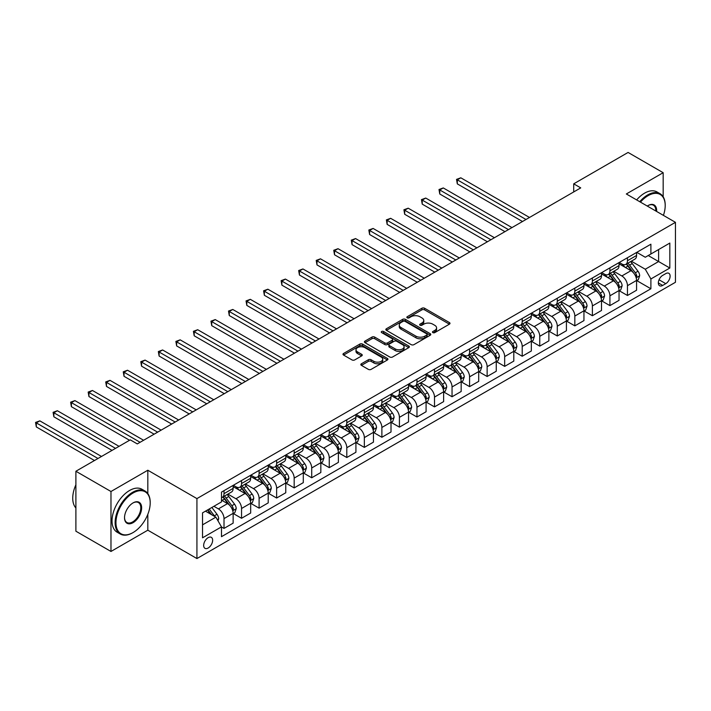 <?xml version="1.0" encoding="UTF-8"?>
<svg xmlns="http://www.w3.org/2000/svg" width="711" height="711" viewBox="0 0 711 711"><rect width="100%" height="100%" fill="white"/><g stroke="black" fill="none" stroke-linecap="round" stroke-linejoin="round"><path stroke-width="1.07" d="M432.857 332.615A1.36 0.791 0 0 0 434.785 332.615L449.423 324.163A1.946 1.129 0 0 0 449.992 323.372A1.946 1.129 0 0 0 449.423 322.572L424.627 308.263A1.946 1.129 0 0 0 421.872 308.263L407.243 316.706A1.36 0.791 0 0 0 406.843 317.266A1.36 0.791 0 0 0 407.243 317.826A1.36 0.791 0 0 0 409.172 317.826L411.065 316.733A6.23 3.599 0 0 1 419.881 316.733L421.943 317.924A6.23 3.599 0 0 1 423.774 320.465A6.23 3.599 0 0 1 421.943 323.016L420.05 324.109A1.36 0.791 0 0 0 419.65 324.66A1.36 0.791 0 0 0 420.05 325.22A1.36 0.791 0 0 0 421.979 325.22L423.872 324.127A6.23 3.599 0 0 1 432.688 324.127L434.759 325.318A6.23 3.599 0 0 1 436.581 327.86A6.23 3.599 0 0 1 434.759 330.411L432.857 331.504A1.36 0.791 0 0 0 432.466 332.055A1.36 0.791 0 0 0 432.857 332.615L432.857 331.504M208.154 548.021A6.355 3.671 120 0 0 212.305 542.422A6.355 3.671 120 0 0 211.327 537.338A6.355 3.671 120 0 0 208.154 537.649A6.355 3.671 120 0 0 204.004 543.248A6.355 3.671 120 0 0 204.981 548.332A6.355 3.671 120 0 0 208.154 548.021M361.41 363.765A1.946 1.129 0 0 0 360.833 364.565A1.946 1.129 0 0 0 361.41 365.356L368.36 369.373A1.946 1.129 0 0 0 371.115 369.373L387.371 359.988A1.946 1.129 0 0 0 387.939 359.197A1.946 1.129 0 0 0 387.371 358.397L362.574 344.088A1.946 1.129 0 0 0 359.819 344.088L343.573 353.474A1.946 1.129 0 0 0 342.995 354.265A1.946 1.129 0 0 0 343.573 355.065L351.972 359.908A1.946 1.129 0 0 0 354.727 359.908L361.686 355.9A1.946 1.129 0 0 0 362.255 355.1A1.946 1.129 0 0 0 361.686 354.309L357.517 351.901A5.208 3.013 0 0 1 355.989 349.776A5.208 3.013 0 0 1 359.206 346.995A5.208 3.013 0 0 1 364.885 347.643L381.212 357.073A5.208 3.013 0 0 1 382.731 359.197A5.208 3.013 0 0 1 379.514 361.979A5.208 3.013 0 0 1 373.835 361.321L371.115 359.757A1.946 1.129 0 0 0 368.36 359.757L361.41 363.765L361.41 365.356M147.817 470.238L110.978 491.505L75.89 471.251L75.89 531.206L110.978 551.46L147.817 530.193L196.929 558.553L196.929 498.598L147.817 470.238L147.817 493.585M663.167 196.778L663.167 172.702L626.338 193.97L675.45 222.33L196.929 498.598M663.167 172.702L628.089 152.447L573.715 183.838L573.715 191.943M75.89 471.251L130.273 439.86L137.285 443.913L580.727 187.891L573.715 183.838M411.198 344.639A1.946 1.129 0 0 0 413.953 344.639L430.208 335.263A1.946 1.129 0 0 0 430.777 334.463A1.946 1.129 0 0 0 430.208 333.672L405.412 319.355A1.946 1.129 0 0 0 402.657 319.355L386.411 328.74A1.946 1.129 0 0 0 385.833 329.531A1.946 1.129 0 0 0 386.411 330.331L411.198 344.639M382.198 332.908A1.36 0.791 0 0 1 383.585 333.103L408.763 347.643L392.534 357.011A1.946 1.129 0 0 1 389.779 357.011L364.992 342.693L371.942 338.712L371.942 337.085L364.992 341.102A1.946 1.129 0 0 0 364.414 341.902A1.946 1.129 0 0 0 364.992 342.693L364.992 341.102M371.942 338.712A1.946 1.129 0 0 1 374.697 338.712L374.697 337.085A1.946 1.129 0 0 0 371.942 337.085M374.697 337.085L384.758 342.898A1.946 1.129 0 0 0 387.513 342.898L392.125 340.231A1.946 1.129 0 0 0 392.694 339.431A1.946 1.129 0 0 0 392.125 338.64L381.656 332.597A1.36 0.791 0 0 1 381.256 332.037A1.36 0.791 0 0 1 382.1 331.308A1.36 0.791 0 0 1 383.585 331.486L408.789 346.035A1.946 1.129 0 0 1 409.358 346.835A1.946 1.129 0 0 1 408.789 347.626L408.789 346.035M665.772 273.611L662.679 275.397A6.15 3.555 120 0 0 658.662 280.818A6.15 3.555 120 0 0 659.604 285.742A6.15 3.555 120 0 0 662.679 285.44L665.772 283.653A6.15 3.555 120 0 0 669.789 278.232A6.15 3.555 120 0 0 668.847 273.308A6.15 3.555 120 0 0 665.772 273.611M196.929 558.553L675.45 282.276L675.45 222.33M636.789 252.343L645.277 257.249L650.894 254.005L650.894 244.202L221.485 492.119L221.485 501.922L202.537 512.853L202.537 537.809L221.485 526.878L221.485 536.681L650.894 288.764L650.894 278.961L645.277 269.238L631.324 261.177M650.894 254.005L669.833 243.064L669.833 268.02L650.894 278.961M110.978 491.505L110.978 551.46M648.228 255.542L658.608 261.541L658.608 249.552L669.833 243.064M645.277 269.238L658.608 261.541L669.833 268.02M202.537 524.851L215.868 517.155L205.488 511.156M221.485 526.958L224.009 528.415L224.009 518.612A7.937 4.586 -120 0 0 218.401 508.889L213.904 506.294M224.009 528.415L233.137 523.145L233.137 513.342A7.937 4.586 -120 0 0 227.52 503.619L221.485 500.135M233.341 513.546L241.553 518.283L241.553 508.481A7.937 4.586 -120 0 0 235.936 498.758L227.884 494.109M241.553 518.283L250.672 513.022L250.672 503.219A7.937 4.586 -120 0 0 245.064 493.496L233.137 486.608M250.885 503.424L259.097 508.161L259.097 498.358A7.937 4.586 -120 0 0 253.48 488.635L245.419 483.978M259.097 508.161L268.216 502.89L268.216 493.087A7.937 4.586 -120 0 0 262.599 483.364L250.672 476.477M268.429 493.292L276.632 498.029L276.632 488.226A7.937 4.586 -120 0 0 271.024 478.503L262.963 473.855M276.632 498.029L285.76 492.767L285.76 482.965A7.937 4.586 -120 0 0 280.143 473.242L268.216 466.354M285.964 483.169L294.176 487.906L294.176 478.103A7.937 4.586 -120 0 0 288.559 468.38L280.507 463.723M294.176 487.906L303.295 482.636L303.295 472.833A7.937 4.586 -120 0 0 297.687 463.11L285.76 456.222M303.508 473.037L311.72 477.774L311.72 467.971A7.937 4.586 -120 0 0 306.103 458.248L298.042 453.6M311.72 477.774L320.839 472.513L320.839 462.71A7.937 4.586 -120 0 0 315.222 452.987L303.295 446.099M321.052 462.914L329.255 467.651L329.255 457.848A7.937 4.586 -120 0 0 323.647 448.126L315.586 443.468M329.255 467.651L338.383 462.381L338.383 452.578A7.937 4.586 -120 0 0 332.766 442.855L320.839 435.967M338.587 452.783L346.799 457.52L346.799 447.717A7.937 4.586 -120 0 0 341.182 437.994L333.13 433.346M346.799 457.52L355.918 452.258L355.918 442.455A7.937 4.586 -120 0 0 350.31 432.732L338.383 425.845M356.131 442.66L364.343 447.397L364.343 437.594A7.937 4.586 -120 0 0 358.726 427.871L350.665 423.214M364.343 447.397L373.462 442.126L373.462 432.324A7.937 4.586 -120 0 0 367.845 422.601L355.918 415.713M373.675 432.528L381.878 437.265L381.878 427.462A7.937 4.586 -120 0 0 376.27 417.739L368.209 413.091M381.878 437.265L391.006 432.004L391.006 422.201A7.937 4.586 -120 0 0 385.389 412.478L373.462 405.59M391.21 422.405L399.422 427.142L399.422 417.339A7.937 4.586 -120 0 0 393.814 407.616L385.753 402.959M399.422 427.142L408.541 421.872L408.541 412.069A7.937 4.586 -120 0 0 402.933 402.346L391.006 395.458M408.754 412.273L416.966 417.01L416.966 407.207A7.937 4.586 -120 0 0 411.349 397.485L403.288 392.836M416.966 417.01L426.085 411.749L426.085 401.946A7.937 4.586 -120 0 0 420.477 392.223L408.541 385.335M426.298 402.15L434.501 406.888L434.501 397.085A7.937 4.586 -120 0 0 428.893 387.362L420.832 382.705M434.501 406.888L443.628 401.617L443.628 391.814A7.937 4.586 -120 0 0 438.012 382.091L426.085 375.204M443.833 392.019L452.045 396.756L452.045 386.953A7.937 4.586 -120 0 0 446.437 377.23L438.376 372.582M452.045 396.756L461.163 391.494L461.163 381.691A7.937 4.586 -120 0 0 455.555 371.969L443.628 365.081M461.377 381.896L469.589 386.633L469.589 376.83A7.937 4.586 -120 0 0 463.972 367.107L455.911 362.45M469.589 386.633L478.707 381.363L478.707 371.56A7.937 4.586 -120 0 0 473.099 361.837L461.163 354.949M478.921 371.764L487.133 376.501L487.133 366.698A7.937 4.586 -120 0 0 481.516 356.975L473.455 352.327M487.133 376.501L496.251 371.24L496.251 361.437A7.937 4.586 -120 0 0 490.634 351.714L478.707 344.826M496.465 361.641L504.668 366.378L504.668 356.575A7.937 4.586 -120 0 0 499.06 346.852L490.999 342.195M504.668 366.378L513.795 361.108L513.795 351.305A7.937 4.586 -120 0 0 508.178 341.582L496.251 334.694M514 351.51L522.212 356.247L522.212 346.444A7.937 4.586 -120 0 0 516.595 336.721L508.534 332.073M522.212 356.247L531.33 350.985L531.33 341.182A7.937 4.586 -120 0 0 525.722 331.459L513.795 324.572M531.544 341.387L539.756 346.124L539.756 336.321A7.937 4.586 -120 0 0 534.139 326.598L526.078 321.941M539.756 346.124L548.874 340.853L548.874 331.05A7.937 4.586 -120 0 0 543.257 321.328L531.33 314.44M549.088 331.255L557.291 335.992L557.291 326.189A7.937 4.586 -120 0 0 551.683 316.466L543.622 311.818M557.291 335.992L566.418 330.731L566.418 320.928A7.937 4.586 -120 0 0 560.801 311.205L548.874 304.317M566.623 321.132L574.835 325.869L574.835 316.066A7.937 4.586 -120 0 0 569.218 306.343L561.166 301.686M574.835 325.869L583.953 320.599L583.953 310.796A7.937 4.586 -120 0 0 578.345 301.073L566.418 294.194M584.166 311L592.379 315.737L592.379 305.934A7.937 4.586 -120 0 0 586.762 296.211L578.701 291.563M592.379 315.737L601.497 310.476L601.497 300.673A7.937 4.586 -120 0 0 595.88 290.95L583.953 284.062M601.71 300.877L609.914 305.614L609.914 295.812A7.937 4.586 -120 0 0 604.306 286.089L596.245 281.432M609.914 305.614L619.041 300.344L619.041 290.541A7.937 4.586 -120 0 0 613.424 280.818L601.497 273.939M619.245 290.746L627.457 295.483L627.457 285.68A7.937 4.586 -120 0 0 621.841 275.957L613.789 271.309M627.457 295.483L636.576 290.221L636.576 280.418A7.937 4.586 -120 0 0 630.968 270.695L619.041 263.808M619.245 262.475L621.841 263.968A7.937 4.586 -120 0 0 625.813 264.359A7.937 4.586 -120 0 0 627.457 260.733L627.457 257.729M601.71 272.597L604.306 274.099A7.937 4.586 -120 0 0 608.269 274.49A7.937 4.586 -120 0 0 609.914 270.855L609.914 267.86M584.166 282.729L586.762 284.222A7.937 4.586 -120 0 0 590.734 284.613A7.937 4.586 -120 0 0 592.379 280.987L592.379 277.983M566.623 292.852L569.218 294.354A7.937 4.586 -120 0 0 573.19 294.745A7.937 4.586 -120 0 0 574.835 291.11L574.835 288.115M549.088 302.984L551.683 304.477A7.937 4.586 -120 0 0 555.647 304.868A7.937 4.586 -120 0 0 557.291 301.242L557.291 298.238M531.544 313.107L534.139 314.609A7.937 4.586 -120 0 0 538.111 315A7.937 4.586 -120 0 0 539.756 311.365L539.756 308.37M514 323.238L516.595 324.731A7.937 4.586 -120 0 0 520.568 325.123A7.937 4.586 -120 0 0 522.212 321.496L522.212 318.492M496.465 333.361L499.06 334.863A7.937 4.586 -120 0 0 503.024 335.254A7.937 4.586 -120 0 0 504.668 331.619L504.668 328.624M478.921 343.493L481.516 344.986A7.937 4.586 -120 0 0 485.489 345.377A7.937 4.586 -120 0 0 487.133 341.751L487.133 338.747M461.377 353.616L463.972 355.118A7.937 4.586 -120 0 0 467.945 355.509A7.937 4.586 -120 0 0 469.589 351.874L469.589 348.879M443.833 363.748L446.437 365.241A7.937 4.586 -120 0 0 450.401 365.632A7.937 4.586 -120 0 0 452.045 362.006L452.045 359.002M426.298 373.87L428.893 375.372A7.937 4.586 -120 0 0 432.857 375.764A7.937 4.586 -120 0 0 434.501 372.129L434.501 369.133M408.754 384.002L411.349 385.495A7.937 4.586 -120 0 0 415.322 385.886A7.937 4.586 -120 0 0 416.966 382.26L416.966 379.256M391.21 394.125L393.814 395.627A7.937 4.586 -120 0 0 397.778 396.018A7.937 4.586 -120 0 0 399.422 392.383L399.422 389.388M373.675 404.257L376.27 405.75A7.937 4.586 -120 0 0 380.234 406.141A7.937 4.586 -120 0 0 381.878 402.515L381.878 399.511M356.131 414.38L358.726 415.882A7.937 4.586 -120 0 0 362.699 416.273A7.937 4.586 -120 0 0 364.343 412.638L364.343 409.643M338.587 424.511L341.182 426.005A7.937 4.586 -120 0 0 345.155 426.396A7.937 4.586 -120 0 0 346.799 422.769L346.799 419.766M321.052 434.634L323.647 436.136A7.937 4.586 -120 0 0 327.611 436.527A7.937 4.586 -120 0 0 329.255 432.892L329.255 429.897M303.508 444.757L306.103 446.259A7.937 4.586 -120 0 0 310.076 446.65A7.937 4.586 -120 0 0 311.72 443.024L311.72 440.02M285.964 454.889L288.559 456.391A7.937 4.586 -120 0 0 292.532 456.782A7.937 4.586 -120 0 0 294.176 453.147L294.176 450.152M268.429 465.012L271.024 466.514A7.937 4.586 -120 0 0 274.988 466.905A7.937 4.586 -120 0 0 276.632 463.27L276.632 460.275M250.885 475.144L253.48 476.646A7.937 4.586 -120 0 0 257.453 477.037A7.937 4.586 -120 0 0 259.097 473.402L259.097 470.406M233.341 485.266L235.936 486.768A7.937 4.586 -120 0 0 239.909 487.159A7.937 4.586 -120 0 0 241.553 483.524L241.553 480.529M636.789 280.623L650.894 288.764M625.813 264.359L634.932 259.097A7.937 4.586 -120 0 0 636.576 255.462L636.576 252.467M608.269 274.49L617.397 269.22A7.937 4.586 -120 0 0 619.041 265.594L619.041 262.59M590.734 284.613L599.853 279.352A7.937 4.586 -120 0 0 601.497 275.717L601.497 272.722M573.19 294.745L582.309 289.475A7.937 4.586 -120 0 0 583.953 285.849L583.953 282.845M555.647 304.868L564.774 299.607A7.937 4.586 -120 0 0 566.418 295.972L566.418 292.976M538.111 315L547.23 309.729A7.937 4.586 -120 0 0 548.874 306.103L548.874 303.099M520.568 325.123L529.686 319.861A7.937 4.586 -120 0 0 531.33 316.226L531.33 313.231M503.024 335.254L512.151 329.984A7.937 4.586 -120 0 0 513.795 326.358L513.795 323.354M485.489 345.377L494.607 340.116A7.937 4.586 -120 0 0 496.251 336.481L496.251 333.486M467.945 355.509L477.063 350.239A7.937 4.586 -120 0 0 478.707 346.613L478.707 343.609M450.401 365.632L459.519 360.37A7.937 4.586 -120 0 0 461.163 356.735L461.163 353.74M432.857 375.764L441.984 370.493A7.937 4.586 -120 0 0 443.628 366.858L443.628 363.863M415.322 385.886L424.44 380.625A7.937 4.586 -120 0 0 426.085 376.99L426.085 373.995M397.778 396.018L406.896 390.748A7.937 4.586 -120 0 0 408.541 387.113L408.541 384.118M380.234 406.141L389.361 400.88A7.937 4.586 -120 0 0 391.006 397.245L391.006 394.25M362.699 416.273L371.817 411.002A7.937 4.586 -120 0 0 373.462 407.367L373.462 404.372M345.155 426.396L354.274 421.134A7.937 4.586 -120 0 0 355.918 417.499L355.918 414.504M327.611 436.527L336.738 431.257A7.937 4.586 -120 0 0 338.383 427.622L338.383 424.627M310.076 446.65L319.195 441.389A7.937 4.586 -120 0 0 320.839 437.754L320.839 434.759M292.532 456.782L301.651 451.512A7.937 4.586 -120 0 0 303.295 447.877L303.295 444.882M274.988 466.905L284.116 461.643A7.937 4.586 -120 0 0 285.76 458.008L285.76 455.013M257.453 477.037L266.572 471.766A7.937 4.586 -120 0 0 268.216 468.131L268.216 465.136M239.909 487.159L249.028 481.898A7.937 4.586 -120 0 0 250.672 478.263L250.672 475.268M221.485 497.611A7.937 4.586 -120 0 0 222.365 497.291L231.493 492.021A7.937 4.586 -120 0 0 233.137 488.386L233.137 485.391M222.365 497.291A7.937 4.586 -120 0 0 224.009 493.656L224.009 490.661M215.868 517.155L221.485 526.878M147.817 530.193L147.817 514.337M433.408 332.81L434.759 332.028A6.23 3.599 0 0 0 436.581 329.486L436.581 327.86M423.774 320.465L423.774 322.092A6.23 3.599 0 0 1 421.943 324.634L420.592 325.416M449.396 324.18L424.627 309.88A1.946 1.129 0 0 0 421.872 309.88L407.785 318.013M430.208 333.672L430.208 335.263L405.412 320.972A1.946 1.129 0 0 0 402.657 320.972L386.437 330.339L386.411 328.74M426.769 335.023A1.36 0.791 0 0 0 427.169 334.463A1.36 0.791 0 0 0 426.769 333.903L405.003 321.345A1.36 0.791 0 0 0 403.075 321.345L401.075 322.492A6.23 3.599 0 0 0 399.253 325.043A6.23 3.599 0 0 0 401.075 327.584L415.953 336.17A6.23 3.599 0 0 0 424.769 336.17L426.769 335.023L426.769 336.641A1.36 0.791 0 0 0 427.169 336.081L427.169 334.463M399.253 325.043L399.253 326.66A6.23 3.599 0 0 0 401.075 329.202L401.075 327.584M426.769 336.641L424.769 337.796A6.23 3.599 0 0 1 415.953 337.796L401.075 329.202M374.697 338.712L384.758 344.515A1.946 1.129 0 0 0 387.513 344.515L392.125 341.849A1.946 1.129 0 0 0 392.694 341.058L392.694 339.431M395.192 348.914A5.208 3.013 0 0 0 400.871 349.572A5.208 3.013 0 0 0 404.088 346.79A5.208 3.013 0 0 0 402.559 344.666L396.809 341.342A1.946 1.129 0 0 0 394.054 341.342L389.441 344.008A1.946 1.129 0 0 0 388.864 344.799A1.946 1.129 0 0 0 389.441 345.599L395.192 348.914L395.192 350.541A5.208 3.013 0 0 0 400.871 351.19A5.208 3.013 0 0 0 404.088 348.408L404.088 346.79M388.864 344.799L388.864 346.426A1.946 1.129 0 0 0 389.441 347.217L389.441 345.599M395.192 350.541L389.441 347.217M382.731 359.197L382.731 360.815A5.208 3.013 0 0 1 379.514 363.597A5.208 3.013 0 0 1 373.835 362.948L371.115 361.375A1.946 1.129 0 0 0 368.36 361.375L361.437 365.374M355.989 349.776L355.989 351.394A5.208 3.013 0 0 0 357.517 353.518L357.517 351.901M361.686 354.309L361.686 355.9L357.517 353.518M387.371 358.397L387.371 359.988L362.574 345.706A1.946 1.129 0 0 0 359.819 345.706L343.591 355.073L343.573 353.474M636.576 280.738L638.265 279.77L639.669 275.717A5.261 3.04 -120 0 0 637.989 271.238L632.257 263.585A15.18 8.763 -120 0 0 630.595 261.604M624.898 267.185A15.18 8.763 -120 0 0 621.787 263.932M636.096 277.521L636.825 275.939A5.261 3.04 -120 0 0 635.323 272.775L629.591 265.123A15.18 8.763 -120 0 0 627.929 263.141M626.515 263.959A12.602 7.279 60 0 1 628.586 266.305L633.439 272.784M529.508 217.468L460.817 177.803L457.306 179.83L457.306 183.882L522.487 221.512M626.249 264.11A15.18 8.763 60 0 1 627.902 266.101L631.715 271.184M457.306 183.882L456.533 179.385L525.998 219.495M456.533 179.385L460.817 177.803M619.041 290.87L620.721 289.892L622.125 285.849A5.261 3.04 -120 0 0 620.445 281.369L614.713 273.708A15.18 8.763 -120 0 0 613.06 271.726M607.354 277.317A15.18 8.763 -120 0 0 604.243 274.064M618.561 287.644L619.281 286.071A5.261 3.04 -120 0 0 617.779 282.907L612.047 275.255A15.18 8.763 -120 0 0 610.394 273.264M608.98 274.082A12.602 7.279 60 0 1 611.042 276.437L615.895 282.916M511.964 227.591L443.273 187.935L439.771 189.961L439.771 194.014L504.952 231.644M608.705 274.242A15.18 8.763 60 0 1 610.358 276.224L614.171 281.316M439.771 194.014L438.998 189.517L508.454 229.617M438.998 189.517L443.273 187.935M601.497 300.993L603.177 300.024L604.581 295.972A5.261 3.04 -120 0 0 602.901 291.492L597.169 283.84A15.18 8.763 -120 0 0 595.516 281.858M589.81 287.44A15.18 8.763 -120 0 0 586.708 284.187M601.017 297.776L601.746 296.194A5.261 3.04 -120 0 0 600.235 293.03L594.503 285.378A15.18 8.763 -120 0 0 592.85 283.396M591.436 284.213A12.602 7.279 60 0 1 593.507 286.56L598.36 293.039M494.429 237.723L425.738 198.058L422.227 200.084L422.227 204.137L487.408 241.767M591.161 284.364A15.18 8.763 60 0 1 592.823 286.355L596.636 291.439M422.227 204.137L421.454 199.64L490.919 239.749M421.454 199.64L425.738 198.058M583.953 311.125L585.642 310.147L587.046 306.103A5.261 3.04 -120 0 0 585.366 301.624L579.634 293.963A15.18 8.763 -120 0 0 577.972 291.981M572.275 297.571A15.18 8.763 -120 0 0 569.164 294.318M583.473 307.899L584.202 306.325A5.261 3.04 -120 0 0 582.7 303.162L576.968 295.509A15.18 8.763 -120 0 0 575.306 293.519M573.893 294.336A12.602 7.279 60 0 1 575.963 296.691L580.816 303.17M476.885 247.846L408.194 208.19L404.683 210.216L404.683 214.269L469.864 251.898M573.626 294.496A15.18 8.763 60 0 1 575.279 296.478L579.092 301.571M404.683 214.269L403.91 209.772L473.375 249.872M403.91 209.772L408.194 208.19M566.418 321.248L568.098 320.279L569.502 316.226A5.261 3.04 -120 0 0 567.822 311.747L562.09 304.095A15.18 8.763 -120 0 0 560.437 302.113M554.731 307.694A15.18 8.763 -120 0 0 551.62 304.441M565.938 318.03L566.658 316.448A5.261 3.04 -120 0 0 565.156 313.284L559.424 305.632A15.18 8.763 -120 0 0 557.771 303.65M556.358 304.468A12.602 7.279 60 0 1 558.419 306.814L563.272 313.293M459.342 257.977L390.65 218.313L387.148 220.339L387.148 224.392L452.329 262.021M556.082 304.619A15.18 8.763 60 0 1 557.735 306.61L561.548 311.694M387.148 224.392L386.375 219.895L455.831 260.004M386.375 219.895L390.65 218.313M663.416 215.38A24.21 13.98 120 0 0 665.203 205.559A24.21 13.98 120 0 0 648.085 195.667A24.21 13.98 120 0 0 640.469 202.128M639.74 201.711A24.805 14.327 -60 0 1 647.668 194.938A24.805 14.327 -60 0 1 660.066 193.712A24.805 14.327 -60 0 1 665.203 205.07A24.805 14.327 -60 0 1 665.203 205.319M647.286 206.066A12.105 6.986 -60 0 1 648.085 205.559L648.085 205.559A12.105 6.986 -60 0 1 656.608 211.451M636.647 199.924A24.805 14.327 -60 0 1 644.575 193.161A24.805 14.327 -60 0 1 656.982 191.934L660.066 193.712M655.791 210.98A11.509 6.648 120 0 0 653.418 205.23A11.509 6.648 120 0 0 647.872 205.683M132.655 532.788L133.081 532.548A24.21 13.98 120 0 0 150.199 502.89A24.21 13.98 120 0 0 133.081 493.007A24.21 13.98 120 0 0 115.955 522.665A24.21 13.98 120 0 0 133.081 532.548L132.655 532.788A24.805 14.327 -60 0 1 120.257 534.014A24.805 14.327 -60 0 1 116.453 514.142A24.805 14.327 -60 0 1 132.655 492.279A24.805 14.327 -60 0 1 145.062 491.052A24.805 14.327 -60 0 1 150.199 502.41A24.805 14.327 -60 0 1 150.199 502.65M133.081 522.665A12.105 6.986 -60 0 1 124.523 517.715A12.105 6.986 -60 0 1 133.081 502.89L133.081 502.89A12.105 6.986 -60 0 1 141.64 507.832A12.105 6.986 -60 0 1 133.081 522.665M124.523 517.475A11.509 6.648 120 0 0 126.905 522.505A11.509 6.648 120 0 0 132.655 521.927A11.509 6.648 120 0 0 140.174 511.787A11.509 6.648 120 0 0 138.414 502.561A11.509 6.648 120 0 0 132.868 503.015M120.257 534.014L117.164 532.237A24.805 14.327 -60 0 1 113.36 512.355A24.805 14.327 -60 0 1 129.571 490.492A24.805 14.327 -60 0 1 141.978 489.266L145.062 491.052M75.89 507.965A24.805 14.327 -60 0 1 75.89 484.778M548.874 331.379L550.554 330.402L551.958 326.358A5.261 3.04 -120 0 0 550.278 321.879L544.546 314.218A15.18 8.763 -120 0 0 542.893 312.236M537.187 317.826A15.18 8.763 -120 0 0 534.077 314.573M548.394 328.153L549.123 326.58A5.261 3.04 -120 0 0 547.612 323.416L541.88 315.764A15.18 8.763 -120 0 0 540.227 313.773M538.814 314.591A12.602 7.279 60 0 1 540.884 316.946L545.737 323.425M441.798 268.1L373.115 228.444L369.604 230.471L369.604 234.523L434.785 272.153M538.538 314.751A15.18 8.763 60 0 1 540.2 316.733L544.013 321.825M369.604 234.523L368.831 230.026L438.296 270.127M368.831 230.026L373.115 228.444M531.33 341.502L533.019 340.533L534.423 336.481A5.261 3.04 -120 0 0 532.743 332.001L527.011 324.349A15.18 8.763 -120 0 0 525.349 322.367M519.652 327.949A15.18 8.763 -120 0 0 516.542 324.696M530.85 338.285L531.579 336.703A5.261 3.04 -120 0 0 530.077 333.539L524.345 325.887A15.18 8.763 -120 0 0 522.683 323.905M521.27 324.723A12.602 7.279 60 0 1 523.34 327.069L528.193 333.548M424.263 278.232L355.571 238.567L352.061 240.594L352.061 244.646L417.241 282.276M521.003 324.874A15.18 8.763 60 0 1 522.656 326.864L526.469 331.948M352.061 244.646L351.287 240.149L420.752 280.258M351.287 240.149L355.571 238.567M513.795 351.634L515.475 350.656L516.879 346.613A5.261 3.04 -120 0 0 515.199 342.133L509.467 334.472A15.18 8.763 -120 0 0 507.805 332.49M502.108 338.08A15.18 8.763 -120 0 0 498.998 334.828M513.315 348.408L514.035 346.835A5.261 3.04 -120 0 0 512.533 343.671L506.801 336.019A15.18 8.763 -120 0 0 505.139 334.028M503.726 334.845A12.602 7.279 60 0 1 505.797 337.201L510.649 343.68M406.719 288.355L338.027 248.699L334.517 250.725L334.517 254.778L399.706 292.408M503.459 335.005A15.18 8.763 60 0 1 505.112 336.987L508.925 342.08M334.517 254.778L333.752 250.281L403.208 290.381M333.752 250.281L338.027 248.699M496.251 361.757L497.931 360.788L499.335 356.735A5.261 3.04 -120 0 0 497.656 352.256L491.923 344.604A15.18 8.763 -120 0 0 490.27 342.622M484.564 348.203A15.18 8.763 -120 0 0 481.454 344.951M495.771 358.54L496.5 356.958A5.261 3.04 -120 0 0 494.989 353.794L489.257 346.141A15.18 8.763 -120 0 0 487.604 344.16M486.191 344.977A12.602 7.279 60 0 1 488.261 347.324L493.114 353.802M389.175 298.487L320.492 258.822L316.982 260.848L316.982 264.901L382.163 302.531M485.915 345.128A15.18 8.763 60 0 1 487.577 347.119L491.39 352.203M316.982 264.901L316.208 260.404L385.673 300.513M316.208 260.404L320.492 258.822M478.707 371.889L480.396 370.911L481.791 366.858A5.261 3.04 -120 0 0 480.121 362.388L474.379 354.727A15.18 8.763 -120 0 0 472.726 352.745M467.02 358.335A15.18 8.763 -120 0 0 463.919 355.082M478.227 368.662L478.956 367.089A5.261 3.04 -120 0 0 477.454 363.925L471.713 356.273A15.18 8.763 -120 0 0 470.06 354.282M468.647 355.1A12.602 7.279 60 0 1 470.718 357.455L475.57 363.934M371.64 308.61L302.948 268.954L299.438 270.98L299.438 275.033L364.619 312.662M468.38 355.26A15.18 8.763 60 0 1 470.033 357.242L473.846 362.334M299.438 275.033L298.664 270.536L368.129 310.636M298.664 270.536L302.948 268.954M461.163 382.011L462.852 381.043L464.256 376.99A5.261 3.04 -120 0 0 462.577 372.511L456.844 364.859A15.18 8.763 -120 0 0 455.182 362.877M449.485 368.458A15.18 8.763 -120 0 0 446.375 365.205M460.692 378.794L461.412 377.212A5.261 3.04 -120 0 0 459.91 374.048L454.178 366.396A15.18 8.763 -120 0 0 452.516 364.414M451.103 365.232A12.602 7.279 60 0 1 453.174 367.578L458.026 374.057M354.096 318.741L285.404 279.076L281.894 281.103L281.894 285.155L347.084 322.785M450.836 365.383A15.18 8.763 60 0 1 452.489 367.365L456.302 372.457M281.894 285.155L281.129 280.658L350.585 320.768M281.129 280.658L285.404 279.076M443.628 392.143L445.308 391.166L446.712 387.113A5.261 3.04 -120 0 0 445.033 382.642L439.3 374.981A15.18 8.763 -120 0 0 437.647 372.999M431.941 378.59A15.18 8.763 -120 0 0 428.831 375.337M443.149 388.917L443.877 387.344A5.261 3.04 -120 0 0 442.366 384.18L436.634 376.528A15.18 8.763 -120 0 0 434.981 374.537M433.568 375.355A12.602 7.279 60 0 1 435.639 377.71L440.482 384.189M336.552 328.864L267.86 289.208L264.359 291.234L264.359 295.287L329.54 332.917M433.292 375.515A15.18 8.763 60 0 1 434.954 377.497L438.767 382.589M264.359 295.287L263.585 290.79L333.05 330.891M263.585 290.79L267.86 289.208M426.085 402.266L427.773 401.297L429.168 397.245A5.261 3.04 -120 0 0 427.498 392.765L421.756 385.113A15.18 8.763 -120 0 0 420.103 383.131M414.397 388.713A15.18 8.763 -120 0 0 411.296 385.46M425.605 399.049L426.333 397.467A5.261 3.04 -120 0 0 424.831 394.303L419.09 386.651A15.18 8.763 -120 0 0 417.437 384.669M416.024 385.486A12.602 7.279 60 0 1 418.095 387.833L422.947 394.312M319.017 338.996L250.325 299.331L246.815 301.357L246.815 305.41L311.996 343.04M415.757 385.638A15.18 8.763 60 0 1 417.41 387.619L421.223 392.712M246.815 305.41L246.042 300.913L315.506 341.022M246.042 300.913L250.325 299.331M408.541 412.398L410.229 411.42L411.633 407.367A5.261 3.04 -120 0 0 409.954 402.897L404.221 395.236A15.18 8.763 -120 0 0 402.559 393.254M396.862 398.844A15.18 8.763 -120 0 0 393.752 395.592M408.07 409.172L408.789 407.599A5.261 3.04 -120 0 0 407.287 404.435L401.555 396.782A15.18 8.763 -120 0 0 399.893 394.792M398.48 395.609A12.602 7.279 60 0 1 400.551 397.964L405.403 404.443M301.473 349.119L232.781 309.463L229.271 311.489L229.271 315.542L294.461 353.171M398.213 395.769A15.18 8.763 60 0 1 399.866 397.751L403.679 402.844M229.271 315.542L228.507 311.045L297.962 351.145M228.507 311.045L232.781 309.463M391.006 422.521L392.685 421.552L394.09 417.499A5.261 3.04 -120 0 0 392.41 413.02L386.677 405.368A15.18 8.763 -120 0 0 385.024 403.386M379.319 408.967A15.18 8.763 -120 0 0 376.208 405.714M390.526 419.303L391.254 417.721A5.261 3.04 -120 0 0 389.744 414.557L384.011 406.905A15.18 8.763 -120 0 0 382.358 404.923M380.945 405.741A12.602 7.279 60 0 1 383.007 408.087L387.859 414.566M283.929 359.251L215.237 319.586L211.736 321.612L211.736 325.665L276.917 363.294M380.669 405.892A15.18 8.763 60 0 1 382.331 407.874L386.135 412.967M211.736 325.665L210.963 321.168L280.427 361.277M210.963 321.168L215.237 319.586M373.462 432.652L375.15 431.675L376.546 427.622A5.261 3.04 -120 0 0 374.875 423.152L369.133 415.491A15.18 8.763 -120 0 0 367.48 413.509M361.775 419.099A15.18 8.763 -120 0 0 358.673 415.846M372.982 429.426L373.71 427.853A5.261 3.04 -120 0 0 372.209 424.689L366.467 417.037A15.18 8.763 -120 0 0 364.814 415.046M363.401 415.864A12.602 7.279 60 0 1 365.472 418.219L370.324 424.698M266.394 369.373L197.702 329.717L194.192 331.744L194.192 335.796L259.373 373.426M363.134 416.024A15.18 8.763 60 0 1 364.787 418.006L368.6 423.098M194.192 335.796L193.419 331.299L262.883 371.4M193.419 331.299L197.702 329.717M355.918 442.775L357.606 441.807L359.011 437.754A5.261 3.04 -120 0 0 357.331 433.275L351.598 425.622A15.18 8.763 -120 0 0 349.936 423.64M344.24 429.222A15.18 8.763 -120 0 0 341.129 425.969M355.438 439.558L356.167 437.976A5.261 3.04 -120 0 0 354.665 434.812L348.932 427.16A15.18 8.763 -120 0 0 347.27 425.178M345.857 425.996A12.602 7.279 60 0 1 347.928 428.342L352.78 434.821M248.85 379.505L180.159 339.84L176.648 341.867L176.648 345.919L241.829 383.549M345.59 426.147A15.18 8.763 60 0 1 347.244 428.129L351.056 433.221M176.648 345.919L175.875 341.422L245.339 381.523M175.875 341.422L180.159 339.84M338.383 452.907L340.062 451.929L341.467 447.877A5.261 3.04 -120 0 0 339.787 443.406L334.054 435.745A15.18 8.763 -120 0 0 332.401 433.763M326.696 439.354A15.18 8.763 -120 0 0 323.585 436.101M337.903 449.681L338.632 448.108A5.261 3.04 -120 0 0 337.121 444.944L331.388 437.292A15.18 8.763 -120 0 0 329.735 435.301M328.322 436.119A12.602 7.279 60 0 1 330.384 438.474L335.236 444.953M231.306 389.628L162.615 349.972L159.113 351.998L159.113 356.051L224.294 393.681M328.047 436.278A15.18 8.763 60 0 1 329.708 438.26L333.512 443.353M159.113 356.051L158.34 351.554L227.804 391.654M158.34 351.554L162.615 349.972M320.839 463.03L322.518 462.061L323.923 458.008A5.261 3.04 -120 0 0 322.243 453.529L316.511 445.877A15.18 8.763 -120 0 0 314.857 443.895M309.152 449.476A15.18 8.763 -120 0 0 306.05 446.224M320.359 459.813L321.088 458.231A5.261 3.04 -120 0 0 319.577 455.067L313.844 447.415A15.18 8.763 -120 0 0 312.191 445.433M310.778 446.25A12.602 7.279 60 0 1 312.849 448.597L317.701 455.076M213.771 399.76L145.08 360.095L141.569 362.121L141.569 366.174L206.75 403.804M310.503 446.401A15.18 8.763 60 0 1 312.165 448.383L315.977 453.476M141.569 366.174L140.796 361.677L210.26 401.777M140.796 361.677L145.08 360.095M303.295 473.162L304.983 472.184L306.388 468.131A5.261 3.04 -120 0 0 304.708 463.661L298.976 456A15.18 8.763 -120 0 0 297.314 454.018M291.617 459.608A15.18 8.763 -120 0 0 288.506 456.355M302.815 469.935L303.544 468.362A5.261 3.04 -120 0 0 302.042 465.198L296.309 457.546A15.18 8.763 -120 0 0 294.647 455.555M293.234 456.373A12.602 7.279 60 0 1 295.305 458.728L300.158 465.207M196.227 409.883L127.536 370.227L124.025 372.253L124.025 376.306L189.206 413.935M292.968 456.533A15.18 8.763 60 0 1 294.621 458.515L298.433 463.608M124.025 376.306L123.252 371.809L192.717 411.909M123.252 371.809L127.536 370.227M285.76 483.284L287.44 482.316L288.844 478.263A5.261 3.04 -120 0 0 287.164 473.784L281.432 466.132A15.18 8.763 -120 0 0 279.779 464.15M274.073 469.731A15.18 8.763 -120 0 0 270.962 466.478M285.28 480.067L286 478.485A5.261 3.04 -120 0 0 284.498 475.321L278.765 467.669A15.18 8.763 -120 0 0 277.112 465.687M275.699 466.505A12.602 7.279 60 0 1 277.761 468.851L282.614 475.33M178.683 420.014L109.992 380.349L106.49 382.376L106.49 386.429L171.671 424.058M275.424 466.656A15.18 8.763 60 0 1 277.077 468.638L280.889 473.73M106.49 386.429L105.717 381.931L175.173 422.032M105.717 381.931L109.992 380.349M268.216 493.416L269.896 492.439L271.3 488.386A5.261 3.04 -120 0 0 269.62 483.915L263.888 476.254A15.18 8.763 -120 0 0 262.235 474.273M256.529 479.863A15.18 8.763 -120 0 0 253.427 476.61M267.736 490.19L268.465 488.617A5.261 3.04 -120 0 0 266.954 485.453L261.221 477.801A15.18 8.763 -120 0 0 259.568 475.81M258.155 476.628A12.602 7.279 60 0 1 260.226 478.983L265.079 485.462M161.148 430.137L92.457 390.481L88.946 392.508L88.946 396.56L154.127 434.19M257.88 476.788A15.18 8.763 60 0 1 259.542 478.77L263.354 483.862M88.946 396.56L88.173 392.063L157.638 432.164M88.173 392.063L92.457 390.481M250.672 503.539L252.361 502.57L253.765 498.518A5.261 3.04 -120 0 0 252.085 494.038L246.353 486.386A15.18 8.763 -120 0 0 244.691 484.404M238.994 489.986A15.18 8.763 -120 0 0 235.883 486.733M250.192 500.322L250.921 498.74A5.261 3.04 -120 0 0 249.419 495.576L243.686 487.924A15.18 8.763 -120 0 0 242.024 485.942M240.611 486.759A12.602 7.279 60 0 1 242.682 489.106L247.535 495.585M143.604 440.269L74.913 400.604L71.402 402.63L71.402 406.683L129.571 440.269M240.345 486.911A15.18 8.763 60 0 1 241.998 488.892L245.81 493.985M71.402 406.683L70.629 402.186L140.094 442.286M70.629 402.186L74.913 400.604M233.137 513.671L234.817 512.693L236.221 508.641A5.261 3.04 -120 0 0 234.541 504.17L228.809 496.509A15.18 8.763 -120 0 0 227.156 494.527M232.657 510.445L233.377 508.872A5.261 3.04 -120 0 0 231.875 505.708L226.142 498.055A15.18 8.763 -120 0 0 224.489 496.065M223.076 496.882A12.602 7.279 60 0 1 225.138 499.238L229.991 505.717M119.048 446.339L57.369 410.736L53.867 412.762L53.867 416.815L112.027 450.392M222.801 497.042A15.18 8.763 60 0 1 224.454 499.024L228.267 504.108M53.867 416.815L53.094 412.318L115.538 448.365M53.094 412.318L57.369 410.736M217.975 520.799L218.677 518.772A5.261 3.04 -120 0 0 216.997 514.293L211.887 507.467M101.504 456.471L39.834 420.859L36.323 422.885L36.323 426.938L94.492 460.524M214.811 516.542A5.261 3.04 -120 0 0 214.331 515.831L209.221 509.005M207.896 509.76L211.576 514.675M207.532 509.974L210.652 514.133M36.323 426.938L35.55 422.441L97.994 458.497M35.55 422.441L39.834 420.859M218.401 508.889L227.52 503.619M235.936 498.758L245.064 493.496M253.48 488.635L262.599 483.364M271.024 478.503L280.143 473.242M288.559 468.38L297.687 463.11M306.103 458.248L315.222 452.987M323.647 448.126L332.766 442.855M341.182 437.994L350.31 432.732M358.726 427.871L367.845 422.601M376.27 417.739L385.389 412.478M393.814 407.616L402.933 402.346M411.349 397.485L420.477 392.223M428.893 387.362L438.012 382.091M446.437 377.23L455.555 371.969M463.972 367.107L473.099 361.837M481.516 356.975L490.634 351.714M499.06 346.852L508.178 341.582M516.595 336.721L525.722 331.459M534.139 326.598L543.257 321.328M551.683 316.466L560.801 311.205M569.218 306.343L578.345 301.073M586.762 296.211L595.88 290.95M604.306 286.089L613.424 280.818M621.841 275.957L630.968 270.695M627.457 260.733L636.576 255.462M627.457 285.68L636.576 280.418M609.914 295.812L619.041 290.541M609.914 270.855L619.041 265.594M592.379 305.934L601.497 300.673M592.379 280.987L601.497 275.717M574.835 316.066L583.953 310.796M574.835 291.11L583.953 285.849M557.291 326.189L566.418 320.928M557.291 301.242L566.418 295.972M539.756 336.321L548.874 331.05M539.756 311.365L548.874 306.103M522.212 346.444L531.33 341.182M522.212 321.496L531.33 316.226M504.668 356.575L513.795 351.305M504.668 331.619L513.795 326.358M487.133 366.698L496.251 361.437M487.133 341.751L496.251 336.481M469.589 376.83L478.707 371.56M469.589 351.874L478.707 346.613M452.045 386.953L461.163 381.691M452.045 362.006L461.163 356.735M434.501 397.085L443.628 391.814M434.501 372.129L443.628 366.858M416.966 407.207L426.085 401.946M416.966 382.26L426.085 376.99M399.422 417.339L408.541 412.069M399.422 392.383L408.541 387.113M381.878 427.462L391.006 422.201M381.878 402.515L391.006 397.245M364.343 437.594L373.462 432.324M364.343 412.638L373.462 407.367M346.799 447.717L355.918 442.455M346.799 422.769L355.918 417.499M329.255 457.848L338.383 452.578M329.255 432.892L338.383 427.622M311.72 467.971L320.839 462.71M311.72 443.024L320.839 437.754M294.176 478.103L303.295 472.833M294.176 453.147L303.295 447.877M276.632 488.226L285.76 482.965M276.632 463.27L285.76 458.008M259.097 498.358L268.216 493.087M259.097 473.402L268.216 468.131M241.553 508.481L250.672 503.219M241.553 483.524L250.672 478.263M224.009 518.612L233.137 513.342M224.009 493.656L233.137 488.386M659.035 279.77L665.772 283.653M658.333 282.925L662.679 285.44M434.759 332.028L434.759 330.411M420.05 325.22L420.05 324.109M421.943 324.634L421.943 323.016M407.243 317.826L407.243 316.706M421.872 309.88L421.872 308.263M424.627 309.88L424.627 308.263M449.423 324.163L449.423 322.572M402.657 320.972L402.657 319.355M405.412 320.972L405.412 319.355M415.953 337.796L415.953 336.17M424.769 337.796L424.769 336.17M384.758 344.515L384.758 342.898M387.513 344.515L387.513 342.898M392.125 341.849L392.125 340.231M383.585 333.103L383.585 331.486M368.36 361.375L368.36 359.757M371.115 361.375L371.115 359.757M373.835 362.948L373.835 361.321M359.819 345.706L359.819 344.088M362.574 345.706L362.574 344.088M636.185 277.805L639.633 275.815M629.591 265.123L632.257 263.585M625.449 267.514L627.902 266.101M635.323 272.775L637.989 271.238M634.905 274.828L636.825 275.939M618.641 287.937L622.089 285.946M612.047 275.255L614.713 273.708M607.914 277.637L610.358 276.224M617.779 282.907L620.445 281.369M617.361 284.96L619.281 286.071M601.106 298.06L604.546 296.069M594.503 285.378L597.169 283.84M590.37 287.768L592.823 286.355M600.235 293.03L602.901 291.492M599.826 295.083L601.746 296.194M583.562 308.192L587.01 306.201M576.968 295.509L579.634 293.963M572.826 297.891L575.279 296.478M582.7 303.162L585.366 301.624M582.282 305.215L584.202 306.325M566.018 318.315L569.467 316.324M559.424 305.632L562.09 304.095M555.291 308.023L557.735 306.61M565.156 313.284L567.822 311.747M564.738 315.337L566.658 316.448M548.483 328.446L551.923 326.456M541.88 315.764L544.546 314.218M537.747 318.146L540.2 316.733M547.612 323.416L550.278 321.879M547.194 325.469L549.123 326.58M530.939 338.569L534.388 336.579M524.345 325.887L527.011 324.349M520.203 328.278L522.656 326.864M530.077 333.539L532.743 332.001M529.659 335.592L531.579 336.703M513.395 348.701L516.844 346.71M506.801 336.019L509.467 334.472M502.668 338.4L505.112 336.987M512.533 343.671L515.199 342.133M512.116 345.724L514.035 346.835M495.86 358.824L499.3 356.833M489.257 346.141L491.923 344.604M485.124 348.532L487.577 347.119M494.989 353.794L497.656 352.256M494.572 355.847L496.5 356.958M478.316 368.956L481.765 366.965M471.713 356.273L474.379 354.727M467.58 358.655L470.033 357.242M477.454 363.925L480.121 362.388M477.037 365.978L478.956 367.089M460.772 379.079L464.221 377.088M454.178 366.396L456.844 364.859M450.045 368.787L452.489 367.365M459.91 374.048L462.577 372.511M459.493 376.101L461.412 377.212M443.237 389.21L446.677 387.219M436.634 376.528L439.3 374.981M432.501 378.91L434.954 377.497M442.366 384.18L445.033 382.642M441.949 386.233L443.877 387.344M425.693 399.333L429.142 397.342M419.09 386.651L421.756 385.113M414.957 389.041L417.41 387.619M424.831 394.303L427.498 392.765M424.414 396.356L426.333 397.467M408.15 409.465L411.598 407.474M401.555 396.782L404.221 395.236M397.422 399.164L399.866 397.751M407.287 404.435L409.954 402.897M406.87 406.488L408.789 407.599M390.615 419.588L394.054 417.597M384.011 406.905L386.677 405.368M379.878 409.296L382.331 407.874M389.744 414.557L392.41 413.02M389.326 416.61L391.254 417.721M373.071 429.72L376.51 427.729M366.467 417.037L369.133 415.491M362.334 419.419L364.787 418.006M372.209 424.689L374.875 423.152M371.791 426.742L373.71 427.853M355.527 439.842L358.975 437.852M348.932 427.16L351.598 425.622M344.791 429.551L347.244 428.129M354.665 434.812L357.331 433.275M354.247 436.865L356.167 437.976M337.983 449.974L341.431 447.983M331.388 437.292L334.054 435.745M327.256 439.674L329.708 438.26M337.121 444.944L339.787 443.406M336.703 446.997L338.632 448.108M320.448 460.097L323.887 458.106M313.844 447.415L316.511 445.877M309.712 449.805L312.165 448.383M319.577 455.067L322.243 453.529M319.168 457.12L321.088 458.231M302.904 470.229L306.352 468.238M296.309 457.546L298.976 456M292.168 459.928L294.621 458.515M302.042 465.198L304.708 463.661M301.624 467.251L303.544 468.362M285.36 480.352L288.808 478.361M278.765 467.669L281.432 466.132M274.633 470.06L277.077 468.638M284.498 475.321L287.164 473.784M284.08 477.374L286 478.485M267.825 490.483L271.264 488.493M261.221 477.801L263.888 476.254M257.089 480.183L259.542 478.77M266.954 485.453L269.62 483.915M266.545 487.506L268.465 488.617M250.281 500.606L253.729 498.615M243.686 487.924L246.353 486.386M239.545 490.314L241.998 488.892M249.419 495.576L252.085 494.038M249.001 497.629L250.921 498.74M232.737 510.738L236.185 508.747M226.142 498.055L228.809 496.509M222.01 500.437L224.454 499.024M231.875 505.708L234.541 504.17M231.457 507.761L233.377 508.872M217.308 519.643L218.641 518.87M214.331 515.831L216.997 514.293M665.203 205.559L665.203 205.07M150.199 502.89L150.199 502.41"/></g></svg>
